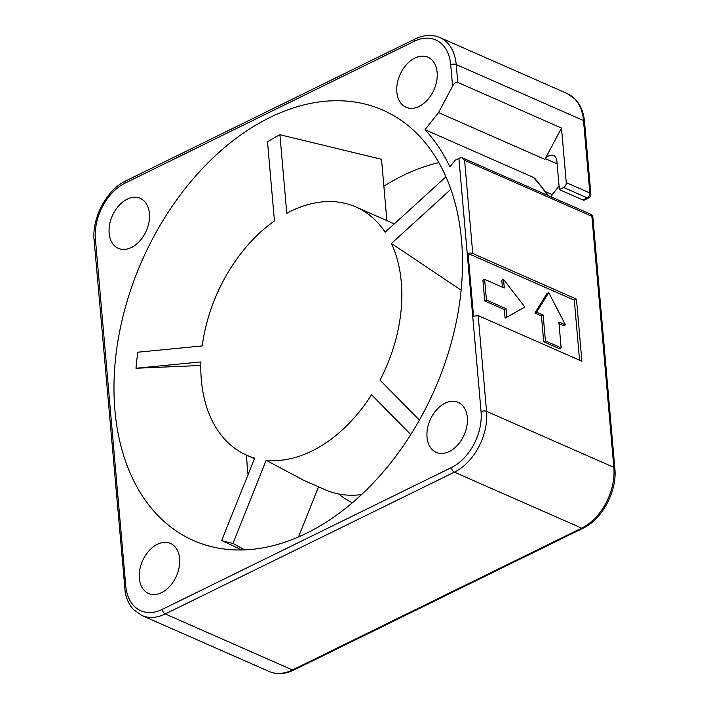 <?xml version="1.0" encoding="UTF-8"?>
<svg xmlns="http://www.w3.org/2000/svg" width="709" height="709" viewBox="0 0 709 709"><rect width="100%" height="100%" fill="white"/><g stroke="black" fill="none" stroke-linecap="round" stroke-linejoin="round"><path stroke-width="1.06" d="M438.561 112.598L452.581 86.126L450.72 64.803A44.88 30.514 -66.3 0 0 414.162 41.344L125.023 183.161A44.88 30.514 -66.3 0 0 95.414 239.075L125.759 585.9A44.88 30.514 -66.3 0 0 162.308 609.359L451.447 467.541A44.88 30.514 -66.3 0 0 481.056 411.628L458.9 158.399L455.196 160.216L449.896 166.89A243.896 165.835 113.7 0 0 424.983 129.694L438.561 112.598L544.902 159.374L545.425 158.71A9.758 6.629 113.7 0 1 553.605 155.484A9.758 6.629 113.7 0 1 556.866 160.89L559.383 189.622L563.699 187.504A3.9 2.65 -66.3 0 0 566.269 182.638L589.844 193.008A3.9 2.65 -66.3 0 1 587.265 197.873L582.949 199.991L559.383 189.622M109.151 233.234A27.314 18.576 113.7 0 1 118.695 205.823A27.314 18.576 113.7 0 1 140.293 198.352A27.314 18.576 113.7 0 1 149.431 213.48A27.314 18.576 113.7 0 1 139.886 240.883A27.314 18.576 113.7 0 1 118.288 248.354A27.314 18.576 113.7 0 1 109.151 233.234M396.845 92.126A27.314 18.576 113.7 0 1 406.39 64.714A27.314 18.576 113.7 0 1 427.988 57.243A27.314 18.576 113.7 0 1 437.125 72.371A27.314 18.576 113.7 0 1 427.58 99.783A27.314 18.576 113.7 0 1 405.991 107.254A27.314 18.576 113.7 0 1 396.845 92.126M427.04 437.223A27.314 18.576 113.7 0 1 436.584 409.811A27.314 18.576 113.7 0 1 458.182 402.34A27.314 18.576 113.7 0 1 467.32 417.468A27.314 18.576 113.7 0 1 457.775 444.88A27.314 18.576 113.7 0 1 436.177 452.351A27.314 18.576 113.7 0 1 427.04 437.223M139.345 578.331A27.314 18.576 113.7 0 1 148.89 550.92A27.314 18.576 113.7 0 1 170.479 543.449A27.314 18.576 113.7 0 1 179.625 558.577A27.314 18.576 113.7 0 1 170.08 585.989A27.314 18.576 113.7 0 1 148.482 593.46A27.314 18.576 113.7 0 1 139.345 578.331M306.43 533.274A235.113 159.871 -66.3 0 0 457.739 314.406A235.113 159.871 -66.3 0 0 382.904 110.143A235.113 159.871 -66.3 0 0 270.04 117.428A235.113 159.871 -66.3 0 0 118.731 336.296A235.113 159.871 -66.3 0 0 193.566 540.559A235.113 159.871 -66.3 0 0 306.43 533.274M438.906 162.618A235.113 159.871 -66.3 0 0 402.57 175.726A235.113 159.871 -66.3 0 0 383.87 186.175M338.698 493.987A136.58 92.87 -66.3 0 0 352.373 502.752M424.983 129.694L533.283 177.339L534.923 178.482L548.695 195.817M545.948 191.891L552.231 194.647L551.194 196.916M559.064 186.033L552.231 194.647M246.617 455.187A235.113 159.871 -66.3 0 0 248.026 474.64M581.894 361.227L478.176 315.602L473.541 316.241L468.046 253.432A3.9 1.799 -5 0 1 472.743 253.485L576.461 299.109L581.894 361.227M544.902 159.374L561.493 128.037L566.269 182.638M561.493 128.037L457.775 82.412C455.781 82.12 454.044 83.361 452.581 86.126M458.9 158.399A3.9 1.799 -5 0 1 462.108 157.726L464.59 160.314L472.743 253.485M462.108 157.726L567.475 204.077A3.9 2.65 -66.3 0 0 567.005 203.775A3.9 2.65 -66.3 0 0 566.464 203.634M576.461 299.109L574.308 300.173L579.554 360.199M584.517 121.611A3.9 1.799 175 0 0 583.507 120.539A48.779 33.163 113.7 0 0 567.182 93.526L575.451 99.402C580.6 104.923 583.622 112.332 584.517 121.611L590.854 194.08A3.9 3.9 0 0 1 588.683 197.926A3.9 2.224 -116.1 0 1 587.265 197.873L563.699 187.504M588.683 197.926L584.367 200.044A3.9 2.224 -116.1 0 1 582.949 199.991M464.59 160.314L591.882 216.307L613.843 467.364A3.9 1.799 175 0 1 614.854 468.436L592.892 217.379A3.9 1.799 175 0 0 591.882 216.307A3.9 2.65 -66.3 0 0 590.579 214.145L567.005 203.775M468.046 253.432L574.308 300.173M548.748 292.631L547.02 293.482L534.878 313.023L541.428 315.904L543.697 341.791L559.41 348.704L561.138 347.853L558.869 321.975L565.419 324.855L548.748 292.631L536.607 312.182L543.156 315.062L545.425 340.94L561.138 347.853M559.02 323.641L563.69 325.697L565.419 324.855M484.628 279.364L482.9 280.206L484.717 300.917L504.356 309.558L505.109 318.181L524.82 306.997L503.523 279.373L504.276 288.005L484.628 279.364L486.445 300.067L506.084 308.707L506.838 317.34M503.523 279.373L501.795 280.223L502.397 287.18M484.717 300.917L486.445 300.067M504.356 309.558L506.084 308.707M543.697 341.791L545.425 340.94M541.428 315.904L543.156 315.062M534.878 313.023L536.607 312.182M386.884 220.596L381.522 159.286L279.913 134.728A224.381 152.568 -66.3 0 0 267.515 141.782L274.445 220.951A135.605 92.205 -66.3 0 0 202.242 345.93L137.838 352.205A224.381 152.568 -66.3 0 0 135.995 368.255L200.815 365.472M318.527 486.826L298.507 536.935M361.519 494.59A135.605 92.205 113.7 0 1 325.307 489.804L304.01 480.436L266.15 460.318A135.605 92.205 -66.3 0 0 371.56 394.78L410.768 434.528M446.191 177.232L445.775 176.958A224.381 152.568 -66.3 0 1 447.202 179.616M461.134 290.194L391.43 243.471L450.906 189.268M135.995 368.255L200.904 361.936A135.605 92.205 -66.3 0 0 246.732 455.24A135.605 92.205 -66.3 0 0 254.637 458.103L221.704 540.524A224.381 152.568 -66.3 0 0 232.96 543.395L244.729 549.874M419.391 420.074L380.015 380.139A135.605 92.205 -66.3 0 0 391.43 243.471M445.775 176.958L385.147 232.206A135.605 92.205 -66.3 0 0 355.936 206.984A135.605 92.205 -66.3 0 0 286.782 213.285L279.913 134.728M241.796 549.962L221.704 540.524M266.15 460.318L232.96 543.395M305.499 481.092L304.01 480.445M533.283 177.339A243.896 165.835 113.7 0 1 547.357 195.223M557.123 163.859L545.425 158.71M590.854 194.08A3.9 1.799 175 0 0 589.844 193.008L583.507 120.539L456.215 64.546A48.779 33.163 -66.3 0 0 439.89 37.533C432.277 34.271 424 34.759 415.057 38.995L125.927 180.804C106.82 189.542 91.656 218.017 94.146 240.564L125.245 592.671C126.689 599.584 129.446 605.22 133.522 609.572L141.818 615.474A48.779 33.163 -66.3 0 0 165.232 613.959L454.372 472.15A48.779 33.163 -66.3 0 0 486.56 411.371L478.176 315.602M614.854 468.436C617.335 490.983 602.18 519.458 583.073 528.196A3.9 2.224 -116.1 0 1 581.655 528.143A48.779 33.163 113.7 0 0 613.843 467.364L486.56 411.371A3.9 1.799 -5 0 0 481.056 411.628M457.775 82.412L456.215 64.546A3.9 1.799 -5 0 0 450.72 64.803M414.162 41.344A3.9 2.224 -116.1 0 1 415.057 38.995M125.023 183.161A3.9 2.224 -116.1 0 1 125.927 180.804M95.414 239.075A3.9 1.799 175 0 0 94.146 240.564M125.759 585.9A3.9 1.799 175 0 0 124.483 587.389M162.308 609.359A3.9 2.224 63.9 0 0 165.232 613.959L292.525 669.952A48.779 33.163 113.7 0 1 269.11 671.467L141.818 615.474M451.447 467.541A3.9 2.224 63.9 0 0 454.372 472.15L581.655 528.143L292.525 669.952A3.9 2.224 -116.1 0 0 293.943 670.005C285 674.241 276.723 674.729 269.11 671.467M583.073 528.196L293.943 670.005M567.182 93.526L439.89 37.533M592.892 217.379A3.9 3.9 0 0 0 590.579 214.145M254.425 458.626L246.732 455.24M394.301 223.867L355.936 206.984"/></g></svg>

